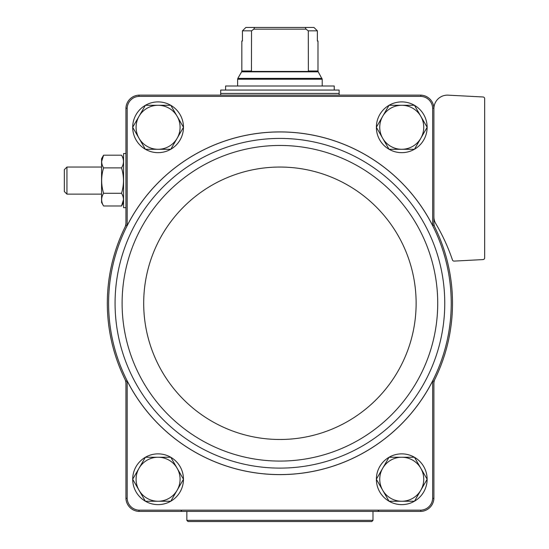 <?xml version="1.0" encoding="UTF-8"?>
<svg xmlns="http://www.w3.org/2000/svg" width="549" height="549" viewBox="0 0 549 549"><rect width="100%" height="100%" fill="white"/><g stroke="black" fill="none" stroke-linecap="round" stroke-linejoin="round"><path stroke-width="0.82" d="M127.176 498.314L127.176 380.937A171.357 171.357 0 0 0 432.66 380.937L432.66 498.314A12.304 12.304 0 0 1 420.809 510.158L139.021 510.158A12.304 12.304 0 0 1 127.176 498.314L125.934 498.334L125.934 383.621A10.15 10.15 0 0 0 124.898 379.153A172.599 172.599 0 0 0 125.934 381.232L125.934 383.621M434.932 379.153A10.15 10.15 0 0 0 433.895 383.621L433.895 381.232A172.599 172.599 0 0 0 433.895 225.303L433.895 222.915A10.15 10.15 0 0 0 434.932 227.375M127.176 380.937L125.934 381.232M125.934 222.915L125.934 225.303L127.176 225.598L127.176 108.222L125.934 108.201L125.934 222.915A10.15 10.15 0 0 1 124.898 227.375A172.599 172.599 0 0 0 124.898 379.153M433.895 216.766A13.54 13.54 0 0 0 435.782 223.656A192.905 192.905 0 0 1 452.451 259.952A1.695 1.695 0 0 0 454.147 261.098L483.058 259.581A1.695 1.695 0 0 0 484.664 257.893L484.664 98.676A1.695 1.695 0 0 0 483.058 96.981L448.142 95.155A13.54 13.54 0 0 0 433.895 108.675L433.895 108.201L432.66 108.222L432.66 225.598L433.895 225.303M433.895 108.675L433.895 222.915M433.895 381.232L432.66 380.937M125.934 498.334A13.547 13.547 0 0 0 138.993 511.4L420.836 511.4A13.547 13.547 0 0 0 433.895 498.334L432.66 498.314M433.895 498.334L433.895 383.621M433.895 108.201A13.547 13.547 0 0 0 420.836 95.135L138.993 95.135A13.547 13.547 0 0 0 125.934 108.201M432.66 225.598A171.357 171.357 0 0 0 127.176 225.598M432.66 108.222A12.304 12.304 0 0 0 420.809 96.377L139.021 96.377A12.304 12.304 0 0 0 127.176 108.222M139.021 96.377L138.993 95.135M420.836 95.135L420.809 96.377M138.993 511.4L139.021 510.158M420.809 510.158L420.836 511.4M125.934 225.303A172.599 172.599 0 0 0 124.898 227.375M132.7 127.251A25.384 25.384 0 0 1 145.361 105.319M145.416 105.284A25.384 25.384 0 0 1 170.746 105.284M170.801 105.319A25.384 25.384 0 0 1 183.462 127.251M183.462 127.32A25.384 25.384 0 0 1 170.801 149.253M170.746 149.28A25.384 25.384 0 0 1 145.416 149.28M145.361 149.253A25.384 25.384 0 0 1 132.7 127.32M132.7 479.215A25.384 25.384 0 0 1 145.361 457.283M145.416 457.248A25.384 25.384 0 0 1 170.746 457.248M170.801 457.283A25.384 25.384 0 0 1 183.462 479.215M183.462 479.277A25.384 25.384 0 0 1 170.801 501.21M170.746 501.244A25.384 25.384 0 0 1 145.416 501.244M145.361 501.21A25.384 25.384 0 0 1 132.7 479.277M376.367 127.251A25.384 25.384 0 0 1 389.028 105.319M389.083 105.284A25.384 25.384 0 0 1 414.413 105.284M414.468 105.319A25.384 25.384 0 0 1 427.129 127.251M427.129 127.32A25.384 25.384 0 0 1 414.468 149.253M414.413 149.28A25.384 25.384 0 0 1 389.083 149.28M389.028 149.253A25.384 25.384 0 0 1 376.367 127.32M376.367 479.215A25.384 25.384 0 0 1 389.028 457.283M389.083 457.248A25.384 25.384 0 0 1 414.413 457.248M414.468 457.283A25.384 25.384 0 0 1 427.129 479.215M427.129 479.277A25.384 25.384 0 0 1 414.468 501.21M414.413 501.244A25.384 25.384 0 0 1 389.083 501.244M389.028 501.21A25.384 25.384 0 0 1 376.367 479.277M389.049 501.244L376.346 479.25L382.694 468.249L389.049 457.248L414.447 457.248L427.149 479.25L414.447 501.244L389.049 501.244M401.744 457.248A21.994 21.994 0 0 1 420.795 490.243A21.994 21.994 0 0 1 382.694 490.243A21.994 21.994 0 0 1 401.744 457.248M389.049 149.28L376.346 127.286L382.694 116.285L389.049 105.284L414.447 105.284L427.149 127.286L414.447 149.28L389.049 149.28M401.744 105.284A21.994 21.994 0 0 1 420.795 138.286A21.994 21.994 0 0 1 382.694 138.286A21.994 21.994 0 0 1 401.744 105.284M145.382 501.244L132.68 479.25L145.382 457.248L170.78 457.248L183.483 479.25L170.78 501.244L145.382 501.244M158.085 457.248A21.994 21.994 0 0 1 177.135 490.243A21.994 21.994 0 0 1 139.034 490.243A21.994 21.994 0 0 1 158.085 457.248M132.68 127.286L145.382 105.284L170.78 105.284L183.483 127.286L170.78 149.28L145.382 149.28L132.68 127.286M158.085 105.284A21.994 21.994 0 0 1 177.135 138.286A21.994 21.994 0 0 1 139.034 138.286A21.994 21.994 0 0 1 158.085 105.284M251.538 70.993L241.841 70.993L241.841 40.99L242.445 40.99L242.445 30.833L245.89 27.45L242.445 30.833L251.538 30.833L251.456 71.445L308.373 71.445L308.291 30.833L305.978 29.145L305.258 27.45L254.578 27.45L253.851 29.145L251.538 30.833M308.291 30.833L317.384 30.833L313.939 27.45L317.384 30.833L317.384 40.99L317.988 40.99L317.988 70.993L308.291 70.993M254.578 27.45L245.89 27.45M313.939 27.45L305.258 27.45M339.138 90.057L220.691 90.057L220.691 93.44L339.138 93.44L339.138 90.057M225.598 90.057L225.598 86.001L334.231 86.001L334.231 90.057M305.978 29.145L253.851 29.145M125.934 207.659L123.559 207.659L123.559 153.514L125.934 153.514M103.596 155.189L101.565 158.702L101.565 202.478L103.596 205.985C101.016 201.771 101.016 197.537 103.596 193.289C101.016 184.814 101.016 176.346 103.596 167.884C101.016 163.664 101.016 159.436 103.596 155.189L101.627 161.536L103.596 155.189L121.535 155.189C124.115 159.409 124.115 163.643 121.535 167.884C124.115 176.359 124.115 184.828 121.535 193.289L103.596 193.289M121.535 167.884L103.596 167.884M121.535 193.289C124.115 197.51 124.115 201.744 121.535 205.985L123.498 199.637L121.535 205.985L103.596 205.985M66.937 194.126L66.937 167.047L64.336 169.648L64.336 191.526L66.937 194.126L101.565 194.126M372.984 520.356L186.845 520.356L188.046 521.55L371.783 521.55L372.984 520.356L372.984 511.4M126.044 227.938A171.322 171.322 0 0 0 241.251 470.164A171.322 171.322 0 0 0 451.237 303.268A171.322 171.322 0 0 0 126.044 227.938M444.759 303.268A164.837 164.837 0 0 0 197.496 160.507A164.837 164.837 0 0 0 197.496 446.021A164.837 164.837 0 0 0 444.759 303.268M437.725 303.268A157.81 157.81 0 0 0 201.009 166.601A157.81 157.81 0 0 0 201.009 439.934A157.81 157.81 0 0 0 437.725 303.268M416.128 303.268A136.214 136.214 0 0 0 211.804 185.301A136.214 136.214 0 0 0 211.804 421.234A136.214 136.214 0 0 0 416.128 303.268M317.988 70.993L318.214 71.837L241.615 71.837L241.841 70.993M318.214 71.837L322.215 79.228L237.614 79.228L237.614 86.001M321.988 78.377L237.841 78.377L237.614 79.228M338.802 93.44L221.027 93.44M181.774 510.385L180.758 511.4M378.055 510.385L379.071 511.4M322.215 79.228L322.215 86.001M241.615 71.837L237.841 78.377M220.691 93.783L220.691 95.135M339.138 93.783L339.138 95.135M123.559 158.702L121.535 155.189M123.559 202.478L121.535 205.985M66.937 167.047L101.565 167.047M186.845 520.356L186.845 511.4"/></g></svg>
